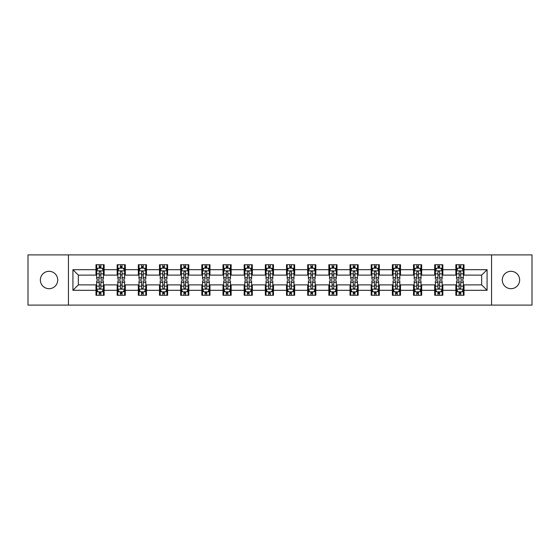 <?xml version="1.0" encoding="UTF-8"?>
<svg xmlns="http://www.w3.org/2000/svg" width="560" height="560" viewBox="0 0 560 560"><rect width="100%" height="100%" fill="white"/><g stroke="black" fill="none" stroke-linecap="round" stroke-linejoin="round"><path stroke-width="0.84" d="M510.965 271.313A8.687 8.687 0 0 0 502.278 280A8.687 8.687 0 0 0 510.965 288.687A8.687 8.687 0 0 0 519.652 280A8.687 8.687 0 0 0 510.965 271.313M49.035 271.313A8.687 8.687 0 0 0 40.348 280A8.687 8.687 0 0 0 49.035 288.687A8.687 8.687 0 0 0 57.722 280A8.687 8.687 0 0 0 49.035 271.313M491.561 305.102L532 305.102L532 254.898L491.561 254.898L491.561 305.102L68.439 305.102L68.439 254.898L28 254.898L28 305.102L68.439 305.102M491.561 254.898L68.439 254.898M464.016 269.689L464.016 264.733L455.868 264.733L455.868 269.689L442.841 269.689L442.841 264.733L434.7 264.733L434.7 269.689L421.673 269.689L421.673 264.733L413.532 264.733L413.532 269.689L400.505 269.689L400.505 264.733L392.364 264.733L392.364 269.689L379.337 269.689L379.337 264.733L371.189 264.733L371.189 269.689L358.162 269.689L358.162 264.733L350.021 264.733L350.021 269.689L336.994 269.689L336.994 264.733L328.853 264.733L328.853 269.689L315.826 269.689L315.826 264.733L307.685 264.733L307.685 269.689L294.658 269.689L294.658 264.733L286.517 264.733L286.517 269.689L273.483 269.689L273.483 264.733L265.342 264.733L265.342 269.689L252.315 269.689L252.315 264.733L244.174 264.733L244.174 269.689L231.147 269.689L231.147 264.733L223.006 264.733L223.006 269.689L209.979 269.689L209.979 264.733L201.838 264.733L201.838 269.689L188.811 269.689L188.811 264.733L180.663 264.733L180.663 269.689L167.636 269.689L167.636 264.733L159.495 264.733L159.495 269.689L146.468 269.689L146.468 264.733L138.327 264.733L138.327 269.689L125.3 269.689L125.3 264.733L117.159 264.733L117.159 269.689L104.132 269.689L104.132 264.733L95.984 264.733L95.984 269.689L72.919 269.689L72.919 290.311L78.344 284.886L95.984 284.886L95.984 295.267L104.132 295.267L104.132 284.886L117.159 284.886L117.159 295.267L125.3 295.267L125.3 284.886L138.327 284.886L138.327 295.267L146.468 295.267L146.468 284.886L159.495 284.886L159.495 295.267L167.636 295.267L167.636 284.886L180.663 284.886L180.663 295.267L188.811 295.267L188.811 284.886L201.838 284.886L201.838 295.267L209.979 295.267L209.979 284.886L223.006 284.886L223.006 295.267L231.147 295.267L231.147 284.886L244.174 284.886L244.174 295.267L252.315 295.267L252.315 284.886L265.342 284.886L265.342 295.267L273.483 295.267L273.483 284.886L286.517 284.886L286.517 295.267L294.658 295.267L294.658 284.886L307.685 284.886L307.685 295.267L315.826 295.267L315.826 284.886L328.853 284.886L328.853 295.267L336.994 295.267L336.994 284.886L350.021 284.886L350.021 295.267L358.162 295.267L358.162 284.886L371.189 284.886L371.189 295.267L379.337 295.267L379.337 284.886L392.364 284.886L392.364 295.267L400.505 295.267L400.505 284.886L413.532 284.886L413.532 295.267L421.673 295.267L421.673 284.886L434.7 284.886L434.7 295.267L442.841 295.267L442.841 284.886L455.868 284.886L455.868 295.267L464.016 295.267L464.016 284.886L481.656 284.886L481.656 275.114L464.016 275.114L464.016 269.689L487.081 269.689L487.081 290.311L464.016 290.311M455.868 290.311L442.841 290.311M434.7 290.311L421.673 290.311M413.532 290.311L400.505 290.311M392.364 290.311L379.337 290.311M371.189 290.311L358.162 290.311M350.021 290.311L336.994 290.311M328.853 290.311L315.826 290.311M307.685 290.311L294.658 290.311M286.517 290.311L273.483 290.311M265.342 290.311L252.315 290.311M244.174 290.311L231.147 290.311M223.006 290.311L209.979 290.311M201.838 290.311L188.811 290.311M180.663 290.311L167.636 290.311M159.495 290.311L146.468 290.311M138.327 290.311L125.3 290.311M117.159 290.311L104.132 290.311M95.984 290.311L72.919 290.311M455.868 269.689L455.868 275.114L442.841 275.114L442.841 269.689M434.7 269.689L434.7 275.114L421.673 275.114L421.673 269.689M413.532 269.689L413.532 275.114L400.505 275.114L400.505 269.689M392.364 269.689L392.364 275.114L379.337 275.114L379.337 269.689M371.189 269.689L371.189 275.114L358.162 275.114L358.162 269.689M350.021 269.689L350.021 275.114L336.994 275.114L336.994 269.689M328.853 269.689L328.853 275.114L315.826 275.114L315.826 269.689M307.685 269.689L307.685 275.114L294.658 275.114L294.658 269.689M286.517 269.689L286.517 275.114L273.483 275.114L273.483 269.689M265.342 269.689L265.342 275.114L252.315 275.114L252.315 269.689M244.174 269.689L244.174 275.114L231.147 275.114L231.147 269.689M223.006 269.689L223.006 275.114L209.979 275.114L209.979 269.689M201.838 269.689L201.838 275.114L188.811 275.114L188.811 269.689M180.663 269.689L180.663 275.114L167.636 275.114L167.636 269.689M159.495 269.689L159.495 275.114L146.468 275.114L146.468 269.689M138.327 269.689L138.327 275.114L125.3 275.114L125.3 269.689M117.159 269.689L117.159 275.114L104.132 275.114L104.132 269.689M95.984 269.689L95.984 275.114L78.344 275.114L72.919 269.689M78.344 275.114L78.344 284.886M487.081 290.311L481.656 284.886M481.656 275.114L487.081 269.689M95.984 268.128L96.663 268.128M99.246 268.128L100.87 268.128M103.453 268.128L104.132 268.128M95.984 274.981L96.663 274.981M99.246 274.981L100.87 274.981M103.453 274.981L104.132 274.981M95.984 285.019L96.663 285.019M99.246 285.019L100.87 285.019M103.453 285.019L104.132 285.019M95.984 291.872L96.663 291.872M99.246 291.872L100.87 291.872M103.453 291.872L104.132 291.872M117.159 285.019L117.838 285.019M120.414 285.019L122.045 285.019M124.621 285.019L125.3 285.019M117.159 291.872L117.838 291.872M120.414 291.872L122.045 291.872M124.621 291.872L125.3 291.872M117.159 268.128L117.838 268.128M120.414 268.128L122.045 268.128M124.621 268.128L125.3 268.128M117.159 274.981L117.838 274.981M120.414 274.981L122.045 274.981M124.621 274.981L125.3 274.981M138.327 285.019L139.006 285.019M141.582 285.019L143.213 285.019M145.789 285.019L146.468 285.019M138.327 291.872L139.006 291.872M141.582 291.872L143.213 291.872M145.789 291.872L146.468 291.872M138.327 268.128L139.006 268.128M141.582 268.128L143.213 268.128M145.789 268.128L146.468 268.128M138.327 274.981L139.006 274.981M141.582 274.981L143.213 274.981M145.789 274.981L146.468 274.981M159.495 285.019L160.174 285.019M162.75 285.019L164.381 285.019M166.957 285.019L167.636 285.019M159.495 291.872L160.174 291.872M162.75 291.872L164.381 291.872M166.957 291.872L167.636 291.872M159.495 268.128L160.174 268.128M162.75 268.128L164.381 268.128M166.957 268.128L167.636 268.128M159.495 274.981L160.174 274.981M162.75 274.981L164.381 274.981M166.957 274.981L167.636 274.981M180.663 285.019L181.342 285.019M183.925 285.019L185.549 285.019M188.132 285.019L188.811 285.019M180.663 291.872L181.342 291.872M183.925 291.872L185.549 291.872M188.132 291.872L188.811 291.872M180.663 268.128L181.342 268.128M183.925 268.128L185.549 268.128M188.132 268.128L188.811 268.128M180.663 274.981L181.342 274.981M183.925 274.981L185.549 274.981M188.132 274.981L188.811 274.981M201.838 285.019L202.517 285.019M205.093 285.019L206.724 285.019M209.3 285.019L209.979 285.019M201.838 291.872L202.517 291.872M205.093 291.872L206.724 291.872M209.3 291.872L209.979 291.872M201.838 268.128L202.517 268.128M205.093 268.128L206.724 268.128M209.3 268.128L209.979 268.128M201.838 274.981L202.517 274.981M205.093 274.981L206.724 274.981M209.3 274.981L209.979 274.981M223.006 285.019L223.685 285.019M226.261 285.019L227.892 285.019M230.468 285.019L231.147 285.019M223.006 291.872L223.685 291.872M226.261 291.872L227.892 291.872M230.468 291.872L231.147 291.872M223.006 268.128L223.685 268.128M226.261 268.128L227.892 268.128M230.468 268.128L231.147 268.128M223.006 274.981L223.685 274.981M226.261 274.981L227.892 274.981M230.468 274.981L231.147 274.981M244.174 285.019L244.853 285.019M247.429 285.019L249.06 285.019M251.636 285.019L252.315 285.019M244.174 291.872L244.853 291.872M247.429 291.872L249.06 291.872M251.636 291.872L252.315 291.872M244.174 268.128L244.853 268.128M247.429 268.128L249.06 268.128M251.636 268.128L252.315 268.128M244.174 274.981L244.853 274.981M247.429 274.981L249.06 274.981M251.636 274.981L252.315 274.981M265.342 285.019L266.021 285.019M268.604 285.019L270.228 285.019M272.811 285.019L273.483 285.019M265.342 291.872L266.021 291.872M268.604 291.872L270.228 291.872M272.811 291.872L273.483 291.872M265.342 268.128L266.021 268.128M268.604 268.128L270.228 268.128M272.811 268.128L273.483 268.128M265.342 274.981L266.021 274.981M268.604 274.981L270.228 274.981M272.811 274.981L273.483 274.981M286.517 285.019L287.189 285.019M289.772 285.019L291.396 285.019M293.979 285.019L294.658 285.019M286.517 291.872L287.189 291.872M289.772 291.872L291.396 291.872M293.979 291.872L294.658 291.872M286.517 268.128L287.189 268.128M289.772 268.128L291.396 268.128M293.979 268.128L294.658 268.128M286.517 274.981L287.189 274.981M289.772 274.981L291.396 274.981M293.979 274.981L294.658 274.981M307.685 285.019L308.364 285.019M310.94 285.019L312.571 285.019M315.147 285.019L315.826 285.019M307.685 291.872L308.364 291.872M310.94 291.872L312.571 291.872M315.147 291.872L315.826 291.872M307.685 268.128L308.364 268.128M310.94 268.128L312.571 268.128M315.147 268.128L315.826 268.128M307.685 274.981L308.364 274.981M310.94 274.981L312.571 274.981M315.147 274.981L315.826 274.981M328.853 285.019L329.532 285.019M332.108 285.019L333.739 285.019M336.315 285.019L336.994 285.019M328.853 291.872L329.532 291.872M332.108 291.872L333.739 291.872M336.315 291.872L336.994 291.872M328.853 268.128L329.532 268.128M332.108 268.128L333.739 268.128M336.315 268.128L336.994 268.128M328.853 274.981L329.532 274.981M332.108 274.981L333.739 274.981M336.315 274.981L336.994 274.981M350.021 285.019L350.7 285.019M353.276 285.019L354.907 285.019M357.483 285.019L358.162 285.019M350.021 291.872L350.7 291.872M353.276 291.872L354.907 291.872M357.483 291.872L358.162 291.872M350.021 268.128L350.7 268.128M353.276 268.128L354.907 268.128M357.483 268.128L358.162 268.128M350.021 274.981L350.7 274.981M353.276 274.981L354.907 274.981M357.483 274.981L358.162 274.981M371.189 285.019L371.868 285.019M374.451 285.019L376.075 285.019M378.658 285.019L379.337 285.019M371.189 291.872L371.868 291.872M374.451 291.872L376.075 291.872M378.658 291.872L379.337 291.872M371.189 268.128L371.868 268.128M374.451 268.128L376.075 268.128M378.658 268.128L379.337 268.128M371.189 274.981L371.868 274.981M374.451 274.981L376.075 274.981M378.658 274.981L379.337 274.981M392.364 285.019L393.043 285.019M395.619 285.019L397.25 285.019M399.826 285.019L400.505 285.019M392.364 291.872L393.043 291.872M395.619 291.872L397.25 291.872M399.826 291.872L400.505 291.872M392.364 268.128L393.043 268.128M395.619 268.128L397.25 268.128M399.826 268.128L400.505 268.128M392.364 274.981L393.043 274.981M395.619 274.981L397.25 274.981M399.826 274.981L400.505 274.981M413.532 285.019L414.211 285.019M416.787 285.019L418.418 285.019M420.994 285.019L421.673 285.019M413.532 291.872L414.211 291.872M416.787 291.872L418.418 291.872M420.994 291.872L421.673 291.872M413.532 268.128L414.211 268.128M416.787 268.128L418.418 268.128M420.994 268.128L421.673 268.128M413.532 274.981L414.211 274.981M416.787 274.981L418.418 274.981M420.994 274.981L421.673 274.981M434.7 285.019L435.379 285.019M437.955 285.019L439.586 285.019M442.162 285.019L442.841 285.019M434.7 291.872L435.379 291.872M437.955 291.872L439.586 291.872M442.162 291.872L442.841 291.872M434.7 268.128L435.379 268.128M437.955 268.128L439.586 268.128M442.162 268.128L442.841 268.128M434.7 274.981L435.379 274.981M437.955 274.981L439.586 274.981M442.162 274.981L442.841 274.981M455.868 285.019L456.547 285.019M459.13 285.019L460.754 285.019M463.337 285.019L464.016 285.019M455.868 291.872L456.547 291.872M459.13 291.872L460.754 291.872M463.337 291.872L464.016 291.872M455.868 268.128L456.547 268.128M459.13 268.128L460.754 268.128M463.337 268.128L464.016 268.128M455.868 274.981L456.547 274.981M459.13 274.981L460.754 274.981M463.337 274.981L464.016 274.981M100.87 266.497L99.246 266.497M103.453 277.487L100.87 277.487L100.87 279.188L103.453 279.188L103.453 270.907L102.095 268.191L98.021 268.191L96.663 270.907L96.663 279.188L99.246 279.188L99.246 277.487L96.663 277.487M96.663 270.907L96.663 264.733M103.453 270.907L103.453 264.733M99.246 268.191L99.246 264.733M100.87 264.733L100.87 268.191M100.87 277.487L100.87 271.929C100.331 270.879 99.785 270.879 99.246 271.929L99.246 277.487M99.246 293.503L100.87 293.503M96.663 282.513L99.246 282.513L99.246 280.812L96.663 280.812L96.663 289.093L98.021 291.809L102.095 291.809L103.453 289.093L103.453 280.812L100.87 280.812L100.87 282.513L103.453 282.513M103.453 289.093L103.453 295.267M96.663 289.093L96.663 295.267M100.87 291.809L100.87 295.267M99.246 295.267L99.246 291.809M99.246 282.513L99.246 288.071C99.785 289.121 100.331 289.121 100.87 288.071L100.87 282.513M122.045 266.497L120.414 266.497M124.621 277.487L122.045 277.487L122.045 279.188L124.621 279.188L124.621 270.907L123.263 268.191L119.189 268.191L117.838 270.907L117.838 279.188L120.414 279.188L120.414 277.487L117.838 277.487M117.838 270.907L117.838 264.733M124.621 270.907L124.621 264.733M120.414 268.191L120.414 264.733M122.045 264.733L122.045 268.191M122.045 277.487L122.045 271.929C121.499 270.879 120.96 270.879 120.414 271.929L120.414 277.487M143.213 266.497L141.582 266.497M145.789 277.487L143.213 277.487L143.213 279.188L145.789 279.188L145.789 270.907L144.431 268.191L140.364 268.191L139.006 270.907L139.006 279.188L141.582 279.188L141.582 277.487L139.006 277.487M139.006 270.907L139.006 264.733M145.789 270.907L145.789 264.733M141.582 268.191L141.582 264.733M143.213 264.733L143.213 268.191M143.213 277.487L143.213 271.929C142.667 270.879 142.128 270.879 141.582 271.929L141.582 277.487M120.414 293.503L122.045 293.503M117.838 282.513L120.414 282.513L120.414 280.812L117.838 280.812L117.838 289.093L119.189 291.809L123.263 291.809L124.621 289.093L124.621 280.812L122.045 280.812L122.045 282.513L124.621 282.513M124.621 289.093L124.621 295.267M117.838 289.093L117.838 295.267M122.045 291.809L122.045 295.267M120.414 295.267L120.414 291.809M120.414 282.513L120.414 288.071C120.953 289.121 121.499 289.121 122.045 288.071L122.045 282.513M141.582 293.503L143.213 293.503M139.006 282.513L141.582 282.513L141.582 280.812L139.006 280.812L139.006 289.093L140.364 291.809L144.431 291.809L145.789 289.093L145.789 280.812L143.213 280.812L143.213 282.513L145.789 282.513M145.789 289.093L145.789 295.267M139.006 289.093L139.006 295.267M143.213 291.809L143.213 295.267M141.582 295.267L141.582 291.809M141.582 282.513L141.582 288.071C142.128 289.121 142.667 289.121 143.213 288.071L143.213 282.513M164.381 266.497L162.75 266.497M166.957 277.487L164.381 277.487L164.381 279.188L166.957 279.188L166.957 270.907L165.606 268.191L161.532 268.191L160.174 270.907L160.174 279.188L162.75 279.188L162.75 277.487L160.174 277.487M160.174 270.907L160.174 264.733M166.957 270.907L166.957 264.733M162.75 268.191L162.75 264.733M164.381 264.733L164.381 268.191M164.381 277.487L164.381 271.929C163.842 270.879 163.296 270.879 162.75 271.929L162.75 277.487M185.549 266.497L183.925 266.497M188.132 277.487L185.549 277.487L185.549 279.188L188.132 279.188L188.132 270.907L186.774 268.191L182.7 268.191L181.342 270.907L181.342 279.188L183.925 279.188L183.925 277.487L181.342 277.487M181.342 270.907L181.342 264.733M188.132 270.907L188.132 264.733M183.925 268.191L183.925 264.733M185.549 264.733L185.549 268.191M185.549 277.487L185.549 271.929C185.01 270.879 184.464 270.879 183.925 271.929L183.925 277.487M206.724 266.497L205.093 266.497M209.3 277.487L206.724 277.487L206.724 279.188L209.3 279.188L209.3 270.907L207.942 268.191L203.868 268.191L202.517 270.907L202.517 279.188L205.093 279.188L205.093 277.487L202.517 277.487M202.517 270.907L202.517 264.733M209.3 270.907L209.3 264.733M205.093 268.191L205.093 264.733M206.724 264.733L206.724 268.191M206.724 277.487L206.724 271.929C206.178 270.879 205.639 270.879 205.093 271.929L205.093 277.487M162.75 293.503L164.381 293.503M160.174 282.513L162.75 282.513L162.75 280.812L160.174 280.812L160.174 289.093L161.532 291.809L165.606 291.809L166.957 289.093L166.957 280.812L164.381 280.812L164.381 282.513L166.957 282.513M166.957 289.093L166.957 295.267M160.174 289.093L160.174 295.267M164.381 291.809L164.381 295.267M162.75 295.267L162.75 291.809M162.75 282.513L162.75 288.071C163.296 289.121 163.835 289.121 164.381 288.071L164.381 282.513M183.925 293.503L185.549 293.503M181.342 282.513L183.925 282.513L183.925 280.812L181.342 280.812L181.342 289.093L182.7 291.809L186.774 291.809L188.132 289.093L188.132 280.812L185.549 280.812L185.549 282.513L188.132 282.513M188.132 289.093L188.132 295.267M181.342 289.093L181.342 295.267M185.549 291.809L185.549 295.267M183.925 295.267L183.925 291.809M183.925 282.513L183.925 288.071C184.464 289.121 185.01 289.121 185.549 288.071L185.549 282.513M205.093 293.503L206.724 293.503M202.517 282.513L205.093 282.513L205.093 280.812L202.517 280.812L202.517 289.093L203.868 291.809L207.942 291.809L209.3 289.093L209.3 280.812L206.724 280.812L206.724 282.513L209.3 282.513M209.3 289.093L209.3 295.267M202.517 289.093L202.517 295.267M206.724 291.809L206.724 295.267M205.093 295.267L205.093 291.809M205.093 282.513L205.093 288.071C205.632 289.121 206.178 289.121 206.724 288.071L206.724 282.513M227.892 266.497L226.261 266.497M230.468 277.487L227.892 277.487L227.892 279.188L230.468 279.188L230.468 270.907L229.11 268.191L225.043 268.191L223.685 270.907L223.685 279.188L226.261 279.188L226.261 277.487L223.685 277.487M223.685 270.907L223.685 264.733M230.468 270.907L230.468 264.733M226.261 268.191L226.261 264.733M227.892 264.733L227.892 268.191M227.892 277.487L227.892 271.929C227.346 270.879 226.807 270.879 226.261 271.929L226.261 277.487M226.261 293.503L227.892 293.503M223.685 282.513L226.261 282.513L226.261 280.812L223.685 280.812L223.685 289.093L225.043 291.809L229.11 291.809L230.468 289.093L230.468 280.812L227.892 280.812L227.892 282.513L230.468 282.513M230.468 289.093L230.468 295.267M223.685 289.093L223.685 295.267M227.892 291.809L227.892 295.267M226.261 295.267L226.261 291.809M226.261 282.513L226.261 288.071C226.807 289.121 227.346 289.121 227.892 288.071L227.892 282.513M249.06 266.497L247.429 266.497M251.636 277.487L249.06 277.487L249.06 279.188L251.636 279.188L251.636 270.907L250.278 268.191L246.211 268.191L244.853 270.907L244.853 279.188L247.429 279.188L247.429 277.487L244.853 277.487M244.853 270.907L244.853 264.733M251.636 270.907L251.636 264.733M247.429 268.191L247.429 264.733M249.06 264.733L249.06 268.191M249.06 277.487L249.06 271.929C248.521 270.879 247.975 270.879 247.429 271.929L247.429 277.487M247.429 293.503L249.06 293.503M244.853 282.513L247.429 282.513L247.429 280.812L244.853 280.812L244.853 289.093L246.211 291.809L250.278 291.809L251.636 289.093L251.636 280.812L249.06 280.812L249.06 282.513L251.636 282.513M251.636 289.093L251.636 295.267M244.853 289.093L244.853 295.267M249.06 291.809L249.06 295.267M247.429 295.267L247.429 291.809M247.429 282.513L247.429 288.071C247.975 289.121 248.514 289.121 249.06 288.071L249.06 282.513M270.228 266.497L268.604 266.497M272.811 277.487L270.228 277.487L270.228 279.188L272.811 279.188L272.811 270.907L271.453 268.191L267.379 268.191L266.021 270.907L266.021 279.188L268.604 279.188L268.604 277.487L266.021 277.487M266.021 270.907L266.021 264.733M272.811 270.907L272.811 264.733M268.604 268.191L268.604 264.733M270.228 264.733L270.228 268.191M270.228 277.487L270.228 271.929C269.689 270.879 269.143 270.879 268.604 271.929L268.604 277.487M268.604 293.503L270.228 293.503M266.021 282.513L268.604 282.513L268.604 280.812L266.021 280.812L266.021 289.093L267.379 291.809L271.453 291.809L272.811 289.093L272.811 280.812L270.228 280.812L270.228 282.513L272.811 282.513M272.811 289.093L272.811 295.267M266.021 289.093L266.021 295.267M270.228 291.809L270.228 295.267M268.604 295.267L268.604 291.809M268.604 282.513L268.604 288.071C269.143 289.121 269.689 289.121 270.228 288.071L270.228 282.513M291.396 266.497L289.772 266.497M293.979 277.487L291.396 277.487L291.396 279.188L293.979 279.188L293.979 270.907L292.621 268.191L288.547 268.191L287.189 270.907L287.189 279.188L289.772 279.188L289.772 277.487L287.189 277.487M287.189 270.907L287.189 264.733M293.979 270.907L293.979 264.733M289.772 268.191L289.772 264.733M291.396 264.733L291.396 268.191M291.396 277.487L291.396 271.929C290.857 270.879 290.311 270.879 289.772 271.929L289.772 277.487M289.772 293.503L291.396 293.503M287.189 282.513L289.772 282.513L289.772 280.812L287.189 280.812L287.189 289.093L288.547 291.809L292.621 291.809L293.979 289.093L293.979 280.812L291.396 280.812L291.396 282.513L293.979 282.513M293.979 289.093L293.979 295.267M287.189 289.093L287.189 295.267M291.396 291.809L291.396 295.267M289.772 295.267L289.772 291.809M289.772 282.513L289.772 288.071C290.311 289.121 290.857 289.121 291.396 288.071L291.396 282.513M312.571 266.497L310.94 266.497M315.147 277.487L312.571 277.487L312.571 279.188L315.147 279.188L315.147 270.907L313.789 268.191L309.722 268.191L308.364 270.907L308.364 279.188L310.94 279.188L310.94 277.487L308.364 277.487M308.364 270.907L308.364 264.733M315.147 270.907L315.147 264.733M310.94 268.191L310.94 264.733M312.571 264.733L312.571 268.191M312.571 277.487L312.571 271.929C312.025 270.879 311.486 270.879 310.94 271.929L310.94 277.487M310.94 293.503L312.571 293.503M308.364 282.513L310.94 282.513L310.94 280.812L308.364 280.812L308.364 289.093L309.722 291.809L313.789 291.809L315.147 289.093L315.147 280.812L312.571 280.812L312.571 282.513L315.147 282.513M315.147 289.093L315.147 295.267M308.364 289.093L308.364 295.267M312.571 291.809L312.571 295.267M310.94 295.267L310.94 291.809M310.94 282.513L310.94 288.071C311.479 289.121 312.025 289.121 312.571 288.071L312.571 282.513M333.739 266.497L332.108 266.497M336.315 277.487L333.739 277.487L333.739 279.188L336.315 279.188L336.315 270.907L334.957 268.191L330.89 268.191L329.532 270.907L329.532 279.188L332.108 279.188L332.108 277.487L329.532 277.487M329.532 270.907L329.532 264.733M336.315 270.907L336.315 264.733M332.108 268.191L332.108 264.733M333.739 264.733L333.739 268.191M333.739 277.487L333.739 271.929C333.193 270.879 332.654 270.879 332.108 271.929L332.108 277.487M332.108 293.503L333.739 293.503M329.532 282.513L332.108 282.513L332.108 280.812L329.532 280.812L329.532 289.093L330.89 291.809L334.957 291.809L336.315 289.093L336.315 280.812L333.739 280.812L333.739 282.513L336.315 282.513M336.315 289.093L336.315 295.267M329.532 289.093L329.532 295.267M333.739 291.809L333.739 295.267M332.108 295.267L332.108 291.809M332.108 282.513L332.108 288.071C332.654 289.121 333.193 289.121 333.739 288.071L333.739 282.513M354.907 266.497L353.276 266.497M357.483 277.487L354.907 277.487L354.907 279.188L357.483 279.188L357.483 270.907L356.132 268.191L352.058 268.191L350.7 270.907L350.7 279.188L353.276 279.188L353.276 277.487L350.7 277.487M350.7 270.907L350.7 264.733M357.483 270.907L357.483 264.733M353.276 268.191L353.276 264.733M354.907 264.733L354.907 268.191M354.907 277.487L354.907 271.929C354.368 270.879 353.822 270.879 353.276 271.929L353.276 277.487M353.276 293.503L354.907 293.503M350.7 282.513L353.276 282.513L353.276 280.812L350.7 280.812L350.7 289.093L352.058 291.809L356.132 291.809L357.483 289.093L357.483 280.812L354.907 280.812L354.907 282.513L357.483 282.513M357.483 289.093L357.483 295.267M350.7 289.093L350.7 295.267M354.907 291.809L354.907 295.267M353.276 295.267L353.276 291.809M353.276 282.513L353.276 288.071C353.822 289.121 354.361 289.121 354.907 288.071L354.907 282.513M376.075 266.497L374.451 266.497M378.658 277.487L376.075 277.487L376.075 279.188L378.658 279.188L378.658 270.907L377.3 268.191L373.226 268.191L371.868 270.907L371.868 279.188L374.451 279.188L374.451 277.487L371.868 277.487M371.868 270.907L371.868 264.733M378.658 270.907L378.658 264.733M374.451 268.191L374.451 264.733M376.075 264.733L376.075 268.191M376.075 277.487L376.075 271.929C375.536 270.879 374.99 270.879 374.451 271.929L374.451 277.487M374.451 293.503L376.075 293.503M371.868 282.513L374.451 282.513L374.451 280.812L371.868 280.812L371.868 289.093L373.226 291.809L377.3 291.809L378.658 289.093L378.658 280.812L376.075 280.812L376.075 282.513L378.658 282.513M378.658 289.093L378.658 295.267M371.868 289.093L371.868 295.267M376.075 291.809L376.075 295.267M374.451 295.267L374.451 291.809M374.451 282.513L374.451 288.071C374.99 289.121 375.536 289.121 376.075 288.071L376.075 282.513M397.25 266.497L395.619 266.497M399.826 277.487L397.25 277.487L397.25 279.188L399.826 279.188L399.826 270.907L398.468 268.191L394.394 268.191L393.043 270.907L393.043 279.188L395.619 279.188L395.619 277.487L393.043 277.487M393.043 270.907L393.043 264.733M399.826 270.907L399.826 264.733M395.619 268.191L395.619 264.733M397.25 264.733L397.25 268.191M397.25 277.487L397.25 271.929C396.704 270.879 396.165 270.879 395.619 271.929L395.619 277.487M395.619 293.503L397.25 293.503M393.043 282.513L395.619 282.513L395.619 280.812L393.043 280.812L393.043 289.093L394.394 291.809L398.468 291.809L399.826 289.093L399.826 280.812L397.25 280.812L397.25 282.513L399.826 282.513M399.826 289.093L399.826 295.267M393.043 289.093L393.043 295.267M397.25 291.809L397.25 295.267M395.619 295.267L395.619 291.809M395.619 282.513L395.619 288.071C396.158 289.121 396.704 289.121 397.25 288.071L397.25 282.513M418.418 266.497L416.787 266.497M420.994 277.487L418.418 277.487L418.418 279.188L420.994 279.188L420.994 270.907L419.636 268.191L415.569 268.191L414.211 270.907L414.211 279.188L416.787 279.188L416.787 277.487L414.211 277.487M414.211 270.907L414.211 264.733M420.994 270.907L420.994 264.733M416.787 268.191L416.787 264.733M418.418 264.733L418.418 268.191M418.418 277.487L418.418 271.929C417.872 270.879 417.333 270.879 416.787 271.929L416.787 277.487M416.787 293.503L418.418 293.503M414.211 282.513L416.787 282.513L416.787 280.812L414.211 280.812L414.211 289.093L415.569 291.809L419.636 291.809L420.994 289.093L420.994 280.812L418.418 280.812L418.418 282.513L420.994 282.513M420.994 289.093L420.994 295.267M414.211 289.093L414.211 295.267M418.418 291.809L418.418 295.267M416.787 295.267L416.787 291.809M416.787 282.513L416.787 288.071C417.333 289.121 417.872 289.121 418.418 288.071L418.418 282.513M439.586 266.497L437.955 266.497M442.162 277.487L439.586 277.487L439.586 279.188L442.162 279.188L442.162 270.907L440.811 268.191L436.737 268.191L435.379 270.907L435.379 279.188L437.955 279.188L437.955 277.487L435.379 277.487M435.379 270.907L435.379 264.733M442.162 270.907L442.162 264.733M437.955 268.191L437.955 264.733M439.586 264.733L439.586 268.191M439.586 277.487L439.586 271.929C439.047 270.879 438.501 270.879 437.955 271.929L437.955 277.487M437.955 293.503L439.586 293.503M435.379 282.513L437.955 282.513L437.955 280.812L435.379 280.812L435.379 289.093L436.737 291.809L440.811 291.809L442.162 289.093L442.162 280.812L439.586 280.812L439.586 282.513L442.162 282.513M442.162 289.093L442.162 295.267M435.379 289.093L435.379 295.267M439.586 291.809L439.586 295.267M437.955 295.267L437.955 291.809M437.955 282.513L437.955 288.071C438.501 289.121 439.04 289.121 439.586 288.071L439.586 282.513M460.754 266.497L459.13 266.497M463.337 277.487L460.754 277.487L460.754 279.188L463.337 279.188L463.337 270.907L461.979 268.191L457.905 268.191L456.547 270.907L456.547 279.188L459.13 279.188L459.13 277.487L456.547 277.487M456.547 270.907L456.547 264.733M463.337 270.907L463.337 264.733M459.13 268.191L459.13 264.733M460.754 264.733L460.754 268.191M460.754 277.487L460.754 271.929C460.215 270.879 459.669 270.879 459.13 271.929L459.13 277.487M459.13 293.503L460.754 293.503M456.547 282.513L459.13 282.513L459.13 280.812L456.547 280.812L456.547 289.093L457.905 291.809L461.979 291.809L463.337 289.093L463.337 280.812L460.754 280.812L460.754 282.513L463.337 282.513M463.337 289.093L463.337 295.267M456.547 289.093L456.547 295.267M460.754 291.809L460.754 295.267M459.13 295.267L459.13 291.809M459.13 282.513L459.13 288.071C459.669 289.121 460.215 289.121 460.754 288.071L460.754 282.513M103.418 270.837L96.698 270.837M96.663 268.359L97.944 268.359M102.172 268.359L103.453 268.359M99.246 273.847L96.663 273.847M103.453 273.847L100.87 273.847M100.87 267.358L99.246 267.358M96.698 289.163L103.418 289.163M103.453 291.641L102.172 291.641M97.944 291.641L96.663 291.641M100.87 286.153L103.453 286.153M96.663 286.153L99.246 286.153M99.246 292.642L100.87 292.642M124.586 270.837L117.866 270.837M117.838 268.359L119.112 268.359M123.347 268.359L124.621 268.359M120.414 273.847L117.838 273.847M124.621 273.847L122.045 273.847M122.045 267.358L120.414 267.358M145.754 270.837L139.041 270.837M139.006 268.359L140.28 268.359M144.515 268.359L145.789 268.359M141.582 273.847L139.006 273.847M145.789 273.847L143.213 273.847M143.213 267.358L141.582 267.358M117.866 289.163L124.586 289.163M124.621 291.641L123.347 291.641M119.112 291.641L117.838 291.641M122.045 286.153L124.621 286.153M117.838 286.153L120.414 286.153M120.414 292.642L122.045 292.642M139.041 289.163L145.754 289.163M145.789 291.641L144.515 291.641M140.28 291.641L139.006 291.641M143.213 286.153L145.789 286.153M139.006 286.153L141.582 286.153M141.582 292.642L143.213 292.642M166.929 270.837L160.209 270.837M160.174 268.359L161.448 268.359M165.683 268.359L166.957 268.359M162.75 273.847L160.174 273.847M166.957 273.847L164.381 273.847M164.381 267.358L162.75 267.358M188.097 270.837L181.377 270.837M181.342 268.359L182.623 268.359M186.851 268.359L188.132 268.359M183.925 273.847L181.342 273.847M188.132 273.847L185.549 273.847M185.549 267.358L183.925 267.358M209.265 270.837L202.545 270.837M202.517 268.359L203.791 268.359M208.026 268.359L209.3 268.359M205.093 273.847L202.517 273.847M209.3 273.847L206.724 273.847M206.724 267.358L205.093 267.358M160.209 289.163L166.929 289.163M166.957 291.641L165.683 291.641M161.448 291.641L160.174 291.641M164.381 286.153L166.957 286.153M160.174 286.153L162.75 286.153M162.75 292.642L164.381 292.642M181.377 289.163L188.097 289.163M188.132 291.641L186.851 291.641M182.623 291.641L181.342 291.641M185.549 286.153L188.132 286.153M181.342 286.153L183.925 286.153M183.925 292.642L185.549 292.642M202.545 289.163L209.265 289.163M209.3 291.641L208.026 291.641M203.791 291.641L202.517 291.641M206.724 286.153L209.3 286.153M202.517 286.153L205.093 286.153M205.093 292.642L206.724 292.642M230.433 270.837L223.72 270.837M223.685 268.359L224.959 268.359M229.194 268.359L230.468 268.359M226.261 273.847L223.685 273.847M230.468 273.847L227.892 273.847M227.892 267.358L226.261 267.358M223.72 289.163L230.433 289.163M230.468 291.641L229.194 291.641M224.959 291.641L223.685 291.641M227.892 286.153L230.468 286.153M223.685 286.153L226.261 286.153M226.261 292.642L227.892 292.642M251.601 270.837L244.888 270.837M244.853 268.359L246.127 268.359M250.362 268.359L251.636 268.359M247.429 273.847L244.853 273.847M251.636 273.847L249.06 273.847M249.06 267.358L247.429 267.358M244.888 289.163L251.601 289.163M251.636 291.641L250.362 291.641M246.127 291.641L244.853 291.641M249.06 286.153L251.636 286.153M244.853 286.153L247.429 286.153M247.429 292.642L249.06 292.642M272.776 270.837L266.056 270.837M266.021 268.359L267.295 268.359M271.53 268.359L272.811 268.359M268.604 273.847L266.021 273.847M272.811 273.847L270.228 273.847M270.228 267.358L268.604 267.358M266.056 289.163L272.776 289.163M272.811 291.641L271.53 291.641M267.295 291.641L266.021 291.641M270.228 286.153L272.811 286.153M266.021 286.153L268.604 286.153M268.604 292.642L270.228 292.642M293.944 270.837L287.224 270.837M287.189 268.359L288.47 268.359M292.705 268.359L293.979 268.359M289.772 273.847L287.189 273.847M293.979 273.847L291.396 273.847M291.396 267.358L289.772 267.358M287.224 289.163L293.944 289.163M293.979 291.641L292.705 291.641M288.47 291.641L287.189 291.641M291.396 286.153L293.979 286.153M287.189 286.153L289.772 286.153M289.772 292.642L291.396 292.642M315.112 270.837L308.399 270.837M308.364 268.359L309.638 268.359M313.873 268.359L315.147 268.359M310.94 273.847L308.364 273.847M315.147 273.847L312.571 273.847M312.571 267.358L310.94 267.358M308.399 289.163L315.112 289.163M315.147 291.641L313.873 291.641M309.638 291.641L308.364 291.641M312.571 286.153L315.147 286.153M308.364 286.153L310.94 286.153M310.94 292.642L312.571 292.642M336.28 270.837L329.567 270.837M329.532 268.359L330.806 268.359M335.041 268.359L336.315 268.359M332.108 273.847L329.532 273.847M336.315 273.847L333.739 273.847M333.739 267.358L332.108 267.358M329.567 289.163L336.28 289.163M336.315 291.641L335.041 291.641M330.806 291.641L329.532 291.641M333.739 286.153L336.315 286.153M329.532 286.153L332.108 286.153M332.108 292.642L333.739 292.642M357.455 270.837L350.735 270.837M350.7 268.359L351.974 268.359M356.209 268.359L357.483 268.359M353.276 273.847L350.7 273.847M357.483 273.847L354.907 273.847M354.907 267.358L353.276 267.358M350.735 289.163L357.455 289.163M357.483 291.641L356.209 291.641M351.974 291.641L350.7 291.641M354.907 286.153L357.483 286.153M350.7 286.153L353.276 286.153M353.276 292.642L354.907 292.642M378.623 270.837L371.903 270.837M371.868 268.359L373.149 268.359M377.377 268.359L378.658 268.359M374.451 273.847L371.868 273.847M378.658 273.847L376.075 273.847M376.075 267.358L374.451 267.358M371.903 289.163L378.623 289.163M378.658 291.641L377.377 291.641M373.149 291.641L371.868 291.641M376.075 286.153L378.658 286.153M371.868 286.153L374.451 286.153M374.451 292.642L376.075 292.642M399.791 270.837L393.071 270.837M393.043 268.359L394.317 268.359M398.552 268.359L399.826 268.359M395.619 273.847L393.043 273.847M399.826 273.847L397.25 273.847M397.25 267.358L395.619 267.358M393.071 289.163L399.791 289.163M399.826 291.641L398.552 291.641M394.317 291.641L393.043 291.641M397.25 286.153L399.826 286.153M393.043 286.153L395.619 286.153M395.619 292.642L397.25 292.642M420.959 270.837L414.246 270.837M414.211 268.359L415.485 268.359M419.72 268.359L420.994 268.359M416.787 273.847L414.211 273.847M420.994 273.847L418.418 273.847M418.418 267.358L416.787 267.358M414.246 289.163L420.959 289.163M420.994 291.641L419.72 291.641M415.485 291.641L414.211 291.641M418.418 286.153L420.994 286.153M414.211 286.153L416.787 286.153M416.787 292.642L418.418 292.642M442.134 270.837L435.414 270.837M435.379 268.359L436.653 268.359M440.888 268.359L442.162 268.359M437.955 273.847L435.379 273.847M442.162 273.847L439.586 273.847M439.586 267.358L437.955 267.358M435.414 289.163L442.134 289.163M442.162 291.641L440.888 291.641M436.653 291.641L435.379 291.641M439.586 286.153L442.162 286.153M435.379 286.153L437.955 286.153M437.955 292.642L439.586 292.642M463.302 270.837L456.582 270.837M456.547 268.359L457.828 268.359M462.056 268.359L463.337 268.359M459.13 273.847L456.547 273.847M463.337 273.847L460.754 273.847M460.754 267.358L459.13 267.358M456.582 289.163L463.302 289.163M463.337 291.641L462.056 291.641M457.828 291.641L456.547 291.641M460.754 286.153L463.337 286.153M456.547 286.153L459.13 286.153M459.13 292.642L460.754 292.642"/></g></svg>
